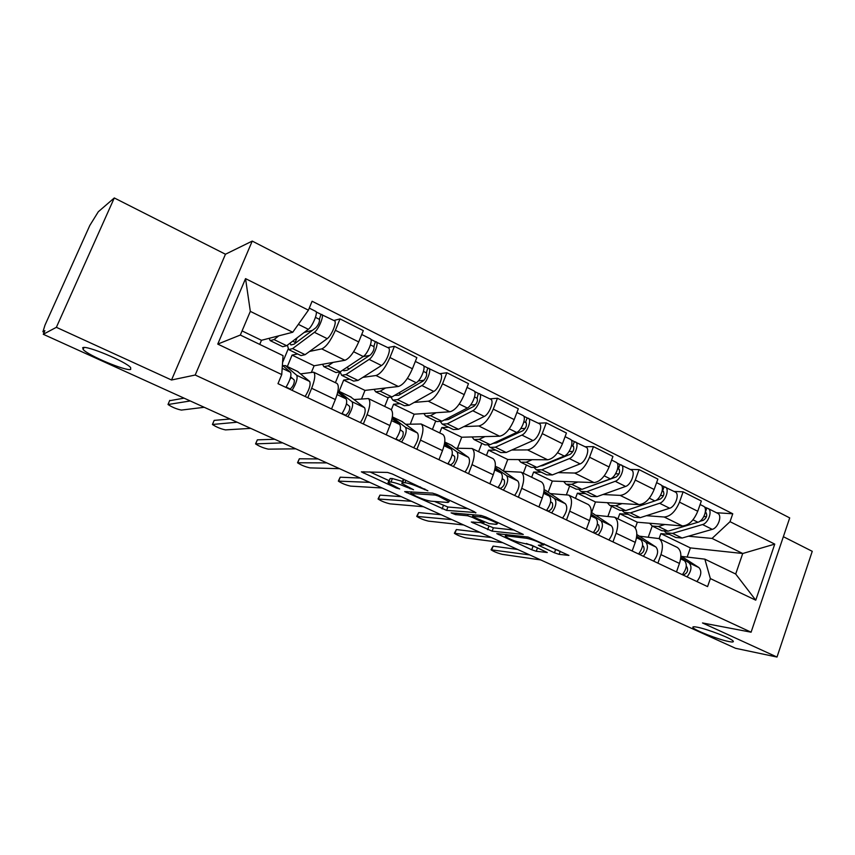 <?xml version="1.0" encoding="UTF-8"?>
<svg xmlns="http://www.w3.org/2000/svg" width="855" height="855" viewBox="0 0 855 855"><rect width="100%" height="100%" fill="white"/><g stroke="black" fill="none" stroke-linecap="round" stroke-linejoin="round"><path stroke-width="1.28" d="M427.874 490.781L392.36 474.001L387.561 472.441L361.376 471.864L396.367 488.055L399.713 488.942L388.031 482.68L388.833 481.942L391.013 482.049C394.465 482.466 399.403 484.08 405.804 486.88L413.564 489.755L401.754 483.396L402.63 482.605L404.917 482.712C408.519 483.139 413.596 484.796 420.126 487.671L427.874 490.781M697.188 627.185C693.704 626.523 692.304 626.662 692.978 627.602C694.559 630.263 718.264 639.508 728.642 641.496C732.34 642.244 733.868 642.126 733.216 641.164C731.816 638.535 707.181 628.981 697.188 627.185M82.86 347.654L83.117 349.46C88.097 355.488 126.187 371.433 130.687 369.413L130.644 367.586C126.145 361.718 86.408 345.11 82.86 347.654M554.446 552.79L559.117 554.35L568.938 555.419L528.059 537.036L496.787 533.627L531.746 549.765L536.245 551.272L547.296 552.522L531.393 545.062L521.614 542.882C514.785 541.29 509.324 539.12 505.23 536.363L506.299 535.882L526.712 538.297C533.766 539.9 539.398 542.123 543.609 544.977L538.372 545.223L554.446 552.79L555.686 549.402L558.871 550.588M171.524 380.005L225.464 254.234L114.292 197.954L56.366 327.315L171.524 380.005L195.207 375.024L751.096 632.198L702.479 622.953L777.003 657.046L735.567 648.304L43.274 334.284L44.898 330.65L42.974 331.697L44.182 332.242M56.366 327.315L43.274 334.284M475.733 512.979L474.333 511.707L437.354 494.692L432.566 493.132L404.682 491.614L446.609 510.392L475.893 512.562M485.897 517.029L523.292 534.439L492.138 531.158L471.319 522.02L483.898 522.843L472.206 517.275L467.578 515.747L455.48 514.614L451.109 512.861L481.109 515.458L485.897 517.029M114.292 197.954L98.293 211.762L89.796 225.485L44.962 325.21L42.974 331.697M225.464 254.234L252.236 241.089L789.71 517.906L751.096 632.198M777.003 657.046L812.25 551.315L783.362 536.694M300.65 373.881L313.635 372.192C315.634 374.287 314.971 379.641 311.648 388.277L307.779 397.735M297.615 353.938L292.068 355.103L287.344 366.517M311.541 372.064L314.116 365.78L344.928 360.276C349.471 358.512 354.066 352.399 358.705 341.936L335.374 330.276C330.682 340.824 326.129 347.023 321.737 348.883L309.574 351.437M335.374 330.276L340.034 318.904L333.888 320.497M282.577 362.499L288.135 349.075M331.537 408.957L335.352 399.563C338.612 390.981 339.168 385.616 337.03 383.468L336.571 383.243M358.705 341.936L363.29 330.618L340.034 318.904M354.194 399.531L368.366 398.569C370.675 400.781 370.247 406.157 367.073 414.675L363.343 423.984M349.727 379.225L343.678 380.08L339.114 391.344M387.764 347.568L394.422 346.318L389.944 357.529C385.359 367.896 380.71 373.892 375.986 375.516L362.809 377.376M335.395 382.677L339.681 372.128M386.246 434.8L389.912 425.544C393.022 417.08 393.364 411.704 390.917 409.438L390.404 409.182M361.622 398.772L364.989 390.404L398.345 386.492C403.207 384.964 407.899 379.054 412.431 368.762L416.845 357.614L394.422 346.318M405.869 424.294L421.13 423.995C423.738 426.335 423.524 431.711 420.489 440.111L416.898 449.281M400.065 403.667L393.557 404.233L391.355 409.791M439.727 373.678L446.866 372.748L442.537 383.799C438.07 393.995 433.325 399.798 428.291 401.198L414.194 402.427M384.707 406.446L388.138 397.832M438.968 459.712L442.505 450.596C445.487 442.238 445.615 436.862 442.89 434.479L442.334 434.201M410.282 424.059L414.162 414.205L449.869 411.789C455.02 410.475 459.808 404.757 464.222 394.625L468.487 383.649L446.866 372.748M455.758 448.202L472.046 448.522C474.92 450.98 474.91 456.346 472.003 464.639L468.54 473.681M448.725 427.276L441.789 427.575L439.705 432.94M489.872 398.868L497.45 398.248L493.271 409.139C488.921 419.164 484.09 424.785 478.779 425.982L463.816 426.624M432.416 429.434L435.719 420.97M489.84 483.738L493.25 474.76C496.092 466.509 496.028 461.144 493.046 458.643L492.437 458.355M457.489 448.18L461.721 437.226L499.609 436.21C505.027 435.088 509.901 429.552 514.208 419.591L518.322 408.765L497.45 398.248M503.969 471.297L521.197 472.206C524.318 474.76 524.489 480.125 521.721 488.312L518.376 497.225M495.782 450.115L488.462 450.168L486.431 455.459M538.297 423.204L546.281 422.862L542.252 433.603C537.998 443.467 533.093 448.907 527.524 449.912L511.76 450.019M478.597 451.675L481.793 443.328M538.928 506.94L542.23 498.08C544.956 489.936 544.699 484.571 541.482 481.985L540.83 481.664M503.424 470.913L507.742 459.498L547.638 459.787C553.313 458.857 558.251 453.492 562.462 443.692L566.438 433.015L546.281 422.862M550.588 493.634L568.671 495.088C572.027 497.728 572.38 503.093 569.719 511.172L566.491 519.958M541.322 472.216L533.627 472.035L531.671 477.25M585.087 446.716L593.456 446.631L589.555 457.222C585.408 466.937 580.427 472.206 574.613 473.039L558.123 472.633M523.313 473.232L526.413 464.981M586.348 529.341L589.533 520.599C592.141 512.573 591.724 507.218 588.272 504.525L587.588 504.194M548.237 492.031L552.309 481.076L594.065 482.583C599.964 481.825 604.977 476.63 609.091 466.98L612.928 456.452L593.456 446.631M595.679 515.244L614.563 517.2C618.133 519.926 618.646 525.28 616.102 533.253L612.971 541.91M585.418 493.624L577.382 493.207L575.479 498.369M630.338 469.448L639.038 469.609L635.276 480.061C631.214 489.616 626.17 494.735 620.142 495.387L602.967 494.511M566.502 494.479L569.644 485.971M632.176 550.983L635.254 542.369C637.745 534.45 637.167 529.095 633.523 526.327L632.796 525.985M591.617 512.54L595.475 501.971L638.952 504.621C645.076 504.033 650.142 498.989 654.15 489.488L657.869 479.099L639.038 469.609M639.316 536.149L658.948 538.586C662.711 541.397 663.373 546.73 660.936 554.606L657.912 563.146M628.126 514.347L619.768 513.727L617.941 518.825M674.103 491.443L683.124 491.828L679.479 502.142C675.514 511.557 670.416 516.505 664.185 517.008L646.38 515.693M607.98 516.196L611.56 506.31M676.487 571.92L679.458 563.424C681.852 555.6 681.125 550.257 677.288 547.414L676.529 547.05M635.254 527.984L637.317 522.223L682.386 525.943C688.702 525.515 693.822 520.62 697.744 511.258L701.335 501.019L683.124 491.828M637.317 522.223L619.768 513.727M595.475 501.971L577.382 493.207M552.309 481.076L533.627 472.035M507.742 459.498L488.462 450.168M461.721 437.226L441.789 427.575M414.162 414.205L393.557 404.233M364.989 390.404L343.678 380.08M314.116 365.78L292.068 355.103M259.738 344.405L261.459 340.29L292.752 332.242L250.323 311.37L240.33 335.042L283.048 355.648L281.755 374.565L277.982 383.66L707.577 586.605L710.355 578.579L704.851 559.149L735.695 574.026L742.728 553.506L712.055 538.426L688.425 536.213M261.459 340.29L242.083 330.906M281.755 374.565L217.758 344.095L245.545 278.634L308.42 310.173L292.752 332.242M712.055 538.426L730.031 521.678L732.756 513.78L312.107 301.259L308.42 310.173M730.031 521.678L774.748 544.111L755.756 600.189L710.355 578.579M195.207 375.024L252.236 241.089M687.174 557.065L690.38 547.905L742.728 553.506L774.748 544.111M681.574 556.402L704.851 559.149M669.518 534.439L660.872 533.627L659.087 538.65M690.38 547.905L660.872 533.627M716.458 512.733L732.756 513.78M648.293 537.047L652.215 526.039M82.604 347.803L83.64 348.274M217.758 344.095L240.33 335.042M245.545 278.634L250.323 311.37M735.695 574.026L755.756 600.189M403.378 479.067L402.064 482.615M402.523 481.429L392.381 478.554L391.013 482.049M388.32 481.953L390.201 478.469L392.381 478.554M369.82 471.885L388.854 480.585M434.458 501.447L447.902 507.015L467.706 508.661M438.572 496.146L435.227 495.056L410.86 493.463L416.374 496.381C422.541 499.085 427.404 500.677 430.941 501.18L447.956 502.473L449.025 501.714L438.572 496.146L438.861 495.387M514.283 530.079L493.399 527.813L492.138 531.158M481.183 522.8L493.399 527.813M496.274 524.361L497.343 523.784C496.242 522.095 483.791 517.147 480.093 516.933L473.136 516.27L474.504 517.499L489.188 523.623L496.274 524.361M543.962 544.004L555.686 549.402M526.423 543.481L537.891 548.023M290.027 343.186L290.892 344.96L294.035 344.191L315.858 327.775C318.637 324.526 319.823 321.662 319.407 319.204L320.988 314.341L334.358 320.732M292.677 341.177L295.926 342.759M287.43 345.153L288.627 349.577L292.602 348.605L314.416 332.317C318.552 329.549 324.344 315.591 321.833 314.437M289.108 349.813L301.035 355.595L305.096 354.675L327.219 338.655C331.419 335.94 337.159 322.036 334.583 320.839M304.198 332.435L312.396 330.383M315.452 317.376L319.588 319.439M270.64 340.846L282.738 346.724L286.671 345.719L308.334 329.303C312.438 326.514 318.242 312.524 315.784 311.391L315.57 311.295M269.154 338.313L270.191 340.632L274.038 339.574L278.826 335.823M316.147 311.904L320.988 314.341M295.189 342.395L297.08 337.832M282.385 365.277L290.561 372.331C291.683 375.324 290.123 380.347 285.891 387.39M290.668 376.873L294.312 380.069C294.473 383.468 293.105 386.449 290.219 389.025L286.104 387.08M169.611 400.717L184.092 398.152M291.555 377.654L289.952 379.289M282.834 365.651L285.378 365.587L296.717 375.281C297.871 378.273 296.332 383.297 292.089 390.329M297.412 371.348L309.67 381.469C310.899 384.494 309.382 389.495 305.139 396.485M190.248 400.952L168.029 404.522C172.197 407.269 176.654 409.118 181.388 410.079L204.227 407.29M343.122 369.873L343.87 370.781L347.301 370.183L370.45 354.911C373.336 351.8 374.479 348.979 373.881 346.457L375.356 341.647L388.32 347.846M346.628 367.543L349.31 368.858M340.108 371.872L341.637 375.302L345.976 374.565L369.125 359.41C373.539 356.866 379.118 343.122 376.286 341.797M342.182 375.569L353.607 381.116L358.021 380.422L381.469 365.523C385.936 363.033 391.472 349.332 388.565 347.974M363.151 356.588L369.702 355.413M370.439 344.886L374.095 346.713M324.355 366.913L335.951 372.545L340.247 371.775L363.257 356.514C367.639 353.938 373.24 340.162 370.45 338.869L370.215 338.751M322.549 364.273L323.842 366.667L328.053 365.844L333.129 362.381M370.878 339.403L375.356 341.647M394.625 395.373L398.719 395.267L423.097 381.074C426.068 378.092 427.169 375.313 426.41 372.748L427.767 367.981L440.368 373.998M398.697 392.99L400.835 394.037M391.13 397.361L392.819 400.14L397.49 399.616L421.878 385.541C426.527 383.2 431.925 369.649 428.793 368.184M393.418 400.439L404.383 405.751L409.128 405.27L433.784 391.44C438.497 389.143 443.841 375.644 440.635 374.137M418.287 380.967L424.069 380.261M423.449 371.412L426.645 373.015M376.211 392.082L387.326 397.479L391.964 396.923L416.214 382.741C420.852 380.379 426.26 366.806 423.161 365.352L422.894 365.224M374.095 389.335L375.634 391.804L380.197 391.205L385.509 387.999M423.653 365.919L427.767 367.981M337.725 392.135L346.136 398.9C347.558 401.989 346.125 406.969 341.861 413.831M346.457 403.806L349.684 406.446C350.058 409.876 348.733 412.805 345.687 415.241L342.075 413.531M212.585 424.112L214.178 420.382L230.07 419.014M337.971 390.917L352.068 401.743C353.521 404.843 352.11 409.812 347.835 416.663M350.497 396.805L364.561 407.707C366.068 410.827 364.69 415.787 360.404 422.594M237.145 422.22L212.425 424.486C216.368 427.094 220.718 428.889 225.474 429.894L250.697 428.366M392.028 418.661L399.713 424.518C401.401 427.692 400.097 432.619 395.801 439.32M400.258 429.68L403.068 431.861C403.646 435.334 402.342 438.209 399.167 440.507L396.015 439.021M255.72 443.531L257.355 439.844L274.722 439.267M401.754 421.387L417.475 433.015C419.249 436.21 417.988 441.127 413.681 447.764M392.285 417.272L405.43 427.254C407.151 430.439 405.858 435.366 401.561 442.035M282.642 442.858L255.57 443.895C259.311 446.363 263.564 448.116 268.342 449.153L295.798 448.832M444.953 420.029L448.383 419.506L473.894 406.328C476.951 403.453 478.009 400.717 477.09 398.109L478.351 393.396L490.588 399.232M448.961 417.561L450.596 418.362M440.517 421.804L442.27 424.144L447.251 423.813L472.772 410.742C477.656 408.605 482.861 395.245 479.452 393.631M442.922 424.465L453.439 429.563L458.494 429.274L484.261 416.438C489.199 414.333 494.361 401.027 490.888 399.381M470.592 405.035L475.647 404.661M474.578 396.998L477.357 398.387M426.292 416.396L436.958 421.568L441.907 421.216L467.311 408.038C472.174 405.879 477.389 392.509 474.012 390.906L473.723 390.756M423.898 413.542L425.651 416.086L430.535 415.68L436.093 412.719M474.568 391.494L478.351 393.396M492.982 443.392L496.381 442.933L522.929 430.696C526.06 427.938 527.097 425.245 526.017 422.605L525.472 422.466L527.182 417.924L539.088 423.599M497.525 441.298L498.689 441.864M488.301 445.316L490.065 447.347L495.344 447.197L521.903 435.077C527.001 433.122 532.024 419.955 528.358 418.213M490.77 447.689L500.87 452.584L506.213 452.487L532.996 440.571C538.137 438.658 543.128 425.534 539.409 423.759M520.759 428.579L525.194 428.408M523.933 421.697L526.317 422.894M474.696 439.887L484.935 444.857L490.182 444.686L516.634 432.47C521.7 430.493 526.744 417.304 523.11 415.573L522.8 415.423M472.046 436.948L474.001 439.545L479.185 439.342L484.956 436.606M523.72 416.182L527.182 417.924M539.997 466.082L542.797 465.58L570.306 454.24C573.513 451.6 574.507 448.939 573.299 446.267L572.711 446.107L574.368 441.629L585.953 447.154M544.464 464.244L545.191 464.596M534.557 468.006L536.299 469.78L541.846 469.812L569.366 458.59C574.645 456.794 579.508 443.82 575.607 441.95M537.058 470.143L546.751 474.856L552.351 474.92L580.085 463.891C585.418 462.149 590.239 449.217 586.284 447.315M569.035 451.504L572.936 451.493M571.6 445.551L573.609 446.556M521.497 462.598L531.34 467.375L536.844 467.386L564.268 456.057C569.537 454.262 574.421 441.266 570.542 439.406L570.21 439.235M518.611 459.584L520.759 462.245L526.22 462.213L532.195 459.68M571.193 440.036L574.368 441.629M444.418 444.13L451.376 449.228C453.321 452.477 452.135 457.361 447.806 463.891M452.145 454.582L454.571 456.378C455.32 459.883 454.048 462.715 450.745 464.874L448.041 463.602M297.668 462.427L299.336 458.782L318.103 458.943M451.269 445.124L468.519 457.414C470.549 460.695 469.395 465.569 465.067 472.035M444.621 442.922L456.901 451.857C458.868 455.127 457.692 460.011 453.364 466.509M326.813 462.897L297.529 462.769C301.067 465.109 305.235 466.819 310.034 467.888L339.595 468.69M494.981 468.636L501.244 473.061C503.435 476.395 502.355 481.237 498.005 487.596M502.238 478.586L504.268 480.05C505.198 483.577 503.948 486.356 500.528 488.408L498.23 487.318M338.473 480.799L340.194 477.197L360.254 478.063M499.117 468.08L517.799 480.98C520.054 484.325 519.006 489.156 514.657 495.473M495.152 467.557L506.577 475.615C508.789 478.95 507.72 483.791 503.371 490.139M369.723 482.359L338.345 481.13C341.711 483.353 345.794 485.02 350.593 486.121L382.132 487.991M543.812 492.245L549.412 496.092C551.817 499.48 550.834 504.29 546.473 510.499M550.609 501.746L552.277 502.911C553.367 506.459 552.138 509.195 548.611 511.13L546.698 510.221M378.188 498.689L379.951 495.12L401.241 496.659M545.404 490.268L565.401 503.734C567.87 507.154 566.929 511.931 562.558 518.098M543.951 491.283L554.553 498.551C556.979 501.949 556.017 506.748 551.646 512.947M411.405 501.265L378.06 498.989C381.255 501.116 385.263 502.729 390.083 503.862L423.482 506.737M585.803 487.938L616.102 477.005C619.362 474.461 620.324 471.832 618.988 469.128L618.379 468.957L619.982 464.543L631.247 469.908M579.337 489.904L581.047 491.497L586.829 491.689L615.237 481.301C620.698 479.676 625.411 466.883 621.286 464.906M581.838 491.882L591.168 496.413L597.004 496.637L625.604 486.442C631.108 484.849 635.778 472.099 631.61 470.09M615.568 473.809L618.988 473.894M617.663 468.604L619.33 469.438M566.79 484.582L576.238 489.167L581.999 489.338L610.31 478.864C615.76 477.218 620.484 464.404 616.38 462.437L616.028 462.266M563.68 481.483L566.01 484.197L571.706 484.336L577.873 481.996M617.086 463.089L619.982 464.543M590.997 515.02L595.946 518.344C598.553 521.796 597.666 526.552 593.295 532.612M597.346 524.104L598.671 524.991C599.9 528.561 598.703 531.265 595.08 533.082L593.53 532.355M416.845 516.089L418.661 512.573L441.105 514.742M591.286 512.316L611.4 525.74C614.072 529.202 613.227 533.948 608.846 539.965M591.115 514.144L600.926 520.727C603.555 524.179 602.679 528.935 598.297 534.984M451.932 519.648L416.727 516.388C419.773 518.397 423.706 519.979 428.526 521.144L463.666 524.97M655.582 500.613L660.391 499.01C663.704 496.573 664.645 493.976 663.191 491.251L662.539 491.069L664.1 486.709L675.076 491.935M622.707 511.087L624.374 512.53L630.381 512.872L659.6 503.274C665.233 501.8 669.786 489.188 665.457 487.104M625.208 512.936L634.175 517.286L640.235 517.66L669.636 508.244C675.3 506.801 679.821 494.222 675.45 492.117M660.488 495.473L663.48 495.622M662.198 490.888L663.544 491.561M610.63 505.861L619.715 510.264L625.71 510.595L654.834 500.923C660.445 499.427 665.019 486.794 660.712 484.721L660.349 484.529M607.317 502.697L609.807 505.455L615.75 505.754L622.087 503.595M661.46 485.384L664.1 486.709M636.601 536.993L640.94 539.858C643.74 543.363 642.949 548.076 638.557 553.997M642.543 545.693L643.526 546.356C644.905 549.936 643.73 552.597 640.01 554.318L638.792 553.741M454.486 533.039L456.367 529.566L479.89 532.334M636.697 536.203L645.76 542.155C648.571 545.672 647.791 550.374 643.398 556.284M636.804 534.503L655.892 547.008C658.756 550.524 657.987 555.226 653.594 561.104M491.336 537.528L454.379 533.317C457.286 535.241 461.144 536.79 465.975 537.966L502.751 542.701M699.764 521.358L703.248 520.321C706.615 517.959 707.523 515.405 705.952 512.658L706.337 512.979M664.73 531.586L666.344 532.9L672.575 533.381L702.532 524.543C708.314 523.207 712.717 510.766 708.207 508.586L704.402 506.962M667.221 533.328L675.845 537.506L682.119 538.03L712.247 529.352C718.05 528.048 722.432 515.64 717.879 513.438L717.484 513.246M703.879 516.516L706.476 516.698M653.092 526.466L661.834 530.709L668.033 531.179L697.926 522.255C703.686 520.909 708.111 508.447 703.612 506.278L703.227 506.085M649.586 523.239L652.237 526.049L658.393 526.488L664.88 524.5M705.3 512.434L706.786 508.159M680.708 558.23L684.47 560.677C687.441 564.225 686.736 568.896 682.343 574.688M686.255 566.576L686.928 567.025C688.425 570.616 687.281 573.235 683.476 574.859L682.579 574.432M491.155 549.551L493.1 546.131L517.649 549.455M680.794 557.503L689.13 562.9C692.123 566.459 691.417 571.119 687.025 576.901M680.879 555.953L698.941 567.592C701.966 571.161 701.282 575.81 696.889 581.56M529.683 554.916L491.059 549.808C493.837 551.646 497.631 553.164 502.462 554.371L540.788 559.95M654.15 489.488L635.276 480.061M609.091 466.98L589.555 457.222M562.462 443.692L542.252 433.603M514.208 419.591L493.271 409.139M464.222 394.625L442.537 383.799M412.431 368.762L389.944 357.529M697.744 511.258L679.479 502.142M682.386 525.943L664.185 517.008M638.952 504.621L620.142 495.387M635.254 542.369L616.102 533.253M594.065 482.583L574.613 473.039M589.533 520.599L569.719 511.172M547.638 459.787L527.524 449.912M542.23 498.08L521.721 488.312M499.609 436.21L478.779 425.982M493.25 474.76L472.003 464.639M449.869 411.789L428.291 401.198M442.505 450.596L420.489 440.111M398.345 386.492L375.986 375.516M389.912 425.544L367.073 414.675M344.928 360.276L321.737 348.883M335.352 399.563L311.648 388.277M679.458 563.424L660.936 554.606M420.425 486.912L420.126 487.671M405.89 480.221L404.917 482.712M403.913 479.313L402.63 482.605M410.389 488.141L410.111 488.857M406.093 486.132L405.804 486.88M390.201 478.469L388.833 481.942M396.635 487.371L396.367 488.055M363.888 471.704L363.364 473.018M424.817 488.932L424.518 489.691M447.902 507.015L446.609 510.392M443.392 505.529L442.088 508.907M407.001 491.529L406.542 492.694M435.644 493.987L435.227 495.056M411.501 491.807L410.86 493.463M443.435 497.492L443.136 498.251M488.889 526.327L487.628 529.662M473.381 521.999L472.997 522.993M482.477 521.144L482.209 521.849M473.168 514.721L472.206 517.275M468.145 514.261L467.578 515.747M456.036 513.15L455.48 514.614M480.67 515.415L480.093 516.933M473.702 514.774L473.136 516.27M540.274 545.223L539.933 546.142M527.214 536.94L526.712 538.297M506.791 534.567L506.299 535.882M537.464 547.97L536.245 551.272M532.964 546.473L531.746 549.765M498.754 533.638L498.401 534.567M560.26 551.229L559.117 554.35M292.602 348.605L305.096 354.675M314.416 332.317L327.219 338.655M274.038 339.574L286.671 345.719M298.352 324.355L308.334 329.303M290.561 372.331L282.182 368.323M298.074 371.711L285.527 365.694M309.67 381.469L296.717 375.281M168.146 404.126L169.76 400.354M345.976 374.565L358.021 380.422M369.125 359.41L381.469 365.523M328.053 365.844L340.247 371.775M353.628 351.736L363.257 356.514M397.49 399.616L409.128 405.27M421.878 385.541L433.784 391.44M380.197 391.205L391.964 396.923M407.397 378.37L416.214 382.741M346.136 398.9L337.094 394.583M351.255 397.212L339.146 391.408M364.561 407.707L352.068 401.743M212.606 424.101L214.178 420.382M399.713 424.518L391.558 420.617M402.587 421.825L392.338 416.909M417.475 433.015L405.43 427.254M255.827 443.531L257.355 439.844M447.251 423.813L458.494 429.274M472.772 410.742L484.261 416.438M430.535 415.68L441.907 421.216M459.242 404.041L467.311 408.038M495.344 447.197L506.213 452.487M521.903 435.077L532.996 440.571M479.185 439.342L490.182 444.686M509.27 428.825L516.634 432.47M541.846 469.812L552.351 474.92M569.366 458.59L580.085 463.891M526.22 462.213L536.844 467.386M557.567 452.744L564.268 456.057M451.376 449.228L444.066 445.722M452.177 445.605L444.739 442.035M468.519 457.414L456.901 451.857M297.861 462.416L299.336 458.782M501.244 473.061L494.714 469.94M500.1 468.583L495.291 466.285M517.799 480.98L506.577 475.615M338.751 480.799L340.194 477.197M549.412 496.092L543.609 493.324M546.441 490.813L544.101 489.691M565.401 503.734L554.553 498.551M378.551 498.679L379.951 495.12M586.829 491.689L597.004 496.637M615.237 481.301L625.604 486.442M571.706 484.336L581.999 489.338M604.229 475.861L610.31 478.864M595.946 518.344L590.837 515.907M611.4 525.74L600.926 520.727M417.293 516.099L418.661 512.573M630.381 512.872L640.235 517.66M659.6 503.274L669.636 508.244M615.75 505.754L625.71 510.595M649.351 498.198L654.834 500.923M640.94 539.858L636.483 537.731M655.892 547.008L645.76 542.155M455.031 533.05L456.367 529.566M672.575 533.381L682.119 538.03M702.532 524.543L712.247 529.352M658.393 526.488L668.033 531.179M692.978 519.808L697.926 522.255M684.47 560.677L680.623 558.828M698.941 567.592L689.13 562.9M491.796 549.573L493.1 546.131M693.245 626.833L692.978 627.602M83.982 347.493L83.117 349.46M677.288 547.414L658.948 538.586M337.03 383.468L313.635 372.192M390.917 409.438L368.366 398.569M442.89 434.479L421.13 423.995M493.046 458.643L472.046 448.522M541.482 481.985L521.197 472.206M588.272 504.525L568.671 495.088M633.523 526.327L614.563 517.2M44.15 332.306L42.868 331.729M411.373 491.807L410.721 493.463M449.559 500.314L449.025 501.714M484.229 521.956L483.898 522.843M497.824 522.512L497.343 523.784M473.435 514.753L472.858 516.27M544.047 543.78L543.609 544.977M505.936 534.471L505.412 535.861M309.264 308.121L315.784 311.391M297.925 371.594L285.378 365.587M361.729 334.487L370.45 338.869M415.338 361.419L423.161 365.352M351.074 397.083L338.975 391.28M402.395 421.697L392.338 416.877M467.033 387.401L474.012 390.906M516.912 412.463L523.11 415.573M565.08 436.659L570.542 439.406M451.964 445.466L444.739 442.003M499.865 468.433L495.302 466.242M546.195 490.652L544.101 489.648M611.614 460.043L616.38 462.437M656.597 482.648L660.712 484.721M708.207 508.586L717.879 513.438M700.106 504.514L703.612 506.278"/></g></svg>
